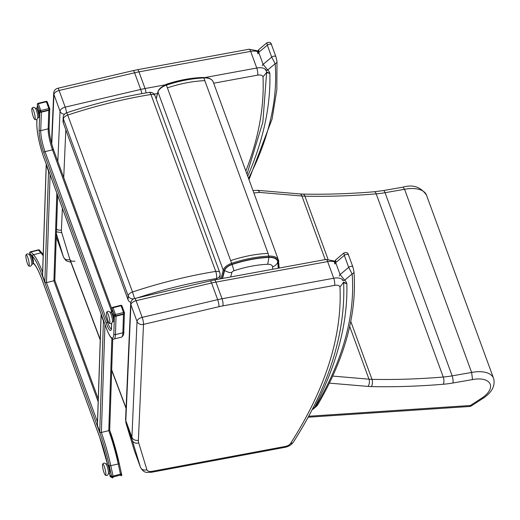 <?xml version="1.0" encoding="UTF-8"?>
<svg xmlns="http://www.w3.org/2000/svg" width="520" height="520" viewBox="0 0 520 520"><rect width="100%" height="100%" fill="white"/><g stroke="black" fill="none" stroke-linecap="round" stroke-linejoin="round"><path stroke-width="0.78" d="M111.969 312.319L52.468 149.819A15.561 2.73 76.1 0 1 48.178 128.81L48.795 110.344L41.36 112.184L40.742 130.65A15.561 2.73 -103.9 0 0 45.032 151.658L107.53 322.335A15.561 2.73 -103.9 0 0 111.273 328.906M37.395 104.858A1.294 1.085 1.9 0 0 37.453 105.209L39.741 111.449L39.123 129.916A1.294 1.085 1.9 0 0 40.742 130.65L48.178 128.81A1.294 1.085 1.9 0 0 49.095 127.816L49.693 109.85M112.086 308.828A1.294 1.085 1.9 0 0 112.145 309.179L114.433 315.425L113.815 333.892A1.294 1.085 1.9 0 0 115.434 334.62A25.935 4.556 76.1 0 1 114.042 338.981L121.472 337.149A25.935 4.556 -103.9 0 0 122.87 332.787L115.434 334.62L116.051 316.16L123.487 314.32L122.87 332.787A1.294 1.085 1.9 0 0 123.786 331.786C124.026 334.237 123.253 336.018 121.472 337.149M39.527 250.218A0.975 0.916 137.3 0 0 38.552 249.86L30.505 251.849A0.975 0.916 137.3 0 0 29.744 252.993L29.985 253.494A1.294 1.216 -42.7 0 1 30.998 251.972L33.508 254.69A51.864 9.107 76.1 0 1 42.62 272.233M43.173 255.84A51.864 9.107 -103.9 0 0 40.944 252.857L38.428 250.133L30.998 251.972M38.428 250.133A1.294 1.216 -42.7 0 1 39.611 250.471L42.127 253.188A1.294 1.216 -42.7 0 0 40.944 252.857L33.508 254.69A1.294 1.216 -42.7 0 0 32.5 256.217L29.985 253.494M119.242 463.6L121.511 473.87L113.074 476.125L111.573 476.294L109.96 475.416M57.655 195.319L54.834 279.773A1.294 1.085 -178.1 0 1 53.918 280.774L46.482 282.614A1.294 1.085 -178.1 0 1 44.863 281.879L42.575 275.632A1.294 1.085 -178.1 0 1 42.523 275.281L46.209 164.671A1.294 1.085 -178.1 0 1 46.3 164.314M49.056 171.847A1.294 1.085 -178.1 0 1 48.555 171.269L46.267 165.022A1.294 1.085 -178.1 0 1 46.209 164.671M112.736 338.897L109.707 429.631A1.294 1.085 -178.1 0 1 108.797 430.632L101.361 432.471A1.294 1.085 -178.1 0 1 99.742 431.737L97.455 425.49A1.294 1.085 -178.1 0 1 97.396 425.139L101.088 314.535A1.294 1.085 -178.1 0 1 101.173 314.171M103.935 321.704A1.294 1.085 -178.1 0 1 103.428 321.126L101.147 314.88A1.294 1.085 -178.1 0 1 101.088 314.535M112.047 308.445A0.975 0.812 1.9 0 0 112.047 308.919L114.523 315.679A0.975 0.812 1.9 0 0 115.745 316.231L123.792 314.243A0.975 0.812 1.9 0 0 124.456 313.274M37.355 104.468A0.975 0.812 1.9 0 0 37.355 104.949L39.832 111.709A0.975 0.812 1.9 0 0 41.054 112.262L49.101 110.273A0.975 0.812 1.9 0 0 49.764 109.304M121.505 473.856L112.769 476.197L111.638 476.326L109.934 475.371M29.926 253.195A0.975 0.916 -42.7 0 1 30.687 252.05L38.74 250.055A0.975 0.916 -42.7 0 1 39.839 250.712M113.555 319.67L113.893 319.586A3.114 0.546 -103.9 0 0 113.653 316.336A3.114 0.546 -103.9 0 0 112.398 313.541L112.06 313.625M38.864 115.694L39.202 115.609A3.114 0.546 -103.9 0 0 39.149 113.198A3.114 0.546 -103.9 0 0 38.044 109.863A3.114 0.546 -103.9 0 0 37.706 109.57L37.369 109.648M109.538 471.478L109.876 471.393A3.114 0.546 -103.9 0 0 109.876 469.248A3.114 0.546 -103.9 0 0 108.875 465.933A3.114 0.546 -103.9 0 0 108.381 465.348L108.043 465.433M32.916 262.23L33.254 262.145A3.114 0.546 -103.9 0 0 32.864 258.356A3.114 0.546 -103.9 0 0 31.759 256.106L31.421 256.191M112.437 321.822L113.341 321.601A4.94 0.865 -103.9 0 0 112.996 316.602A4.94 0.865 -103.9 0 0 110.968 312.013L110.065 312.24M109.362 323.343C111.059 324.155 112.099 323.459 112.495 321.269A5.154 0.903 -103.9 0 0 110.377 312.709C109.005 310.947 107.763 310.824 106.639 312.325A5.779 1.014 -103.9 0 0 106.749 315.894A5.779 1.014 -103.9 0 0 109.362 323.343A5.779 1.014 -103.9 0 0 109.174 317.544A5.779 1.014 -103.9 0 0 106.639 312.325M37.745 117.852L38.649 117.63A4.94 0.865 -103.9 0 0 38.773 114.985A4.94 0.865 -103.9 0 0 37.551 110.13A4.94 0.865 -103.9 0 0 36.277 108.043L35.373 108.264M34.671 119.366C36.367 120.178 37.407 119.49 37.804 117.292A5.154 0.903 -103.9 0 0 36.38 110.305A5.154 0.903 -103.9 0 0 35.685 108.732C34.313 106.971 33.072 106.847 31.948 108.355A5.779 1.014 -103.9 0 0 32.513 114.056A5.779 1.014 -103.9 0 0 34.671 119.366A5.779 1.014 -103.9 0 0 35.094 116.799A5.779 1.014 -103.9 0 0 33.605 110.65A5.779 1.014 -103.9 0 0 31.948 108.355M108.42 473.635L109.323 473.408A4.94 0.865 -103.9 0 0 109.096 468.904A4.94 0.865 -103.9 0 0 106.951 463.827L106.048 464.048M105.346 475.15C107.042 475.963 108.082 475.267 108.472 473.076A5.154 0.903 -103.9 0 0 107.965 469.209A5.154 0.903 -103.9 0 0 106.359 464.516C104.988 462.755 103.747 462.631 102.622 464.139A5.779 1.014 -103.9 0 0 103.188 469.84A5.779 1.014 -103.9 0 0 105.346 475.15A5.779 1.014 -103.9 0 0 105.294 469.937A5.779 1.014 -103.9 0 0 102.622 464.139M31.798 264.387L32.702 264.167A4.94 0.865 -103.9 0 0 32.825 261.521A4.94 0.865 -103.9 0 0 31.603 256.666A4.94 0.865 -103.9 0 0 30.329 254.579L29.426 254.8M28.723 265.909C30.42 266.714 31.46 266.026 31.85 263.829A5.154 0.903 -103.9 0 0 30.433 256.841A5.154 0.903 -103.9 0 0 29.738 255.268C28.366 253.513 27.124 253.383 26 254.891A5.779 1.014 -103.9 0 0 26.566 260.598A5.779 1.014 -103.9 0 0 28.723 265.909A5.779 1.014 -103.9 0 0 29.146 263.334A5.779 1.014 -103.9 0 0 27.657 257.186A5.779 1.014 -103.9 0 0 26 254.891M66.495 112.866A5.187 1.008 -103.2 0 0 65.202 107.133A5.187 2.691 159.9 0 0 60.041 111.209A5.187 4.335 2.5 0 0 64.441 114.302M51.759 144.085L53.944 94.556A5.187 2.691 -20.1 0 1 59.105 90.48A5.187 1.008 -103.2 0 0 57.714 88.296L57.714 88.296A5.187 5.187 0 0 0 53.716 93.119L53.716 93.119A5.187 4.335 2.5 0 0 53.944 94.556L60.041 111.209L57.824 161.453M57.505 240.747A11.668 6.058 -20.1 0 1 57.447 240.591A11.668 6.058 -20.1 0 1 57.395 240.442L57.272 240.039M56.433 231.836L61.743 232.681A27.229 14.138 -20.1 0 1 61.419 230.022L62.374 208.221M266.084 70.252A11.668 6.058 159.9 0 0 256.763 68.023A5.187 1.385 79.6 0 1 257.641 75.14A6.481 3.367 -20.1 0 1 262.997 76.882L266.65 72.384L266.266 70.668M56.375 233.675L63.492 257.088C64.707 259.519 66.846 260.332 69.914 259.538L61.743 232.681M134.693 298.512L134.693 298.512A5.187 1.008 76.8 0 1 136.084 300.697A5.187 2.691 159.9 0 0 130.917 304.772A5.187 4.335 -177.5 0 1 130.696 303.336L130.696 303.336A5.187 5.187 0 0 1 134.693 298.512L214.364 279.955L326.06 259.447A5.187 1.385 -100.4 0 1 327.639 261.586L215.95 282.1A5.187 1.385 -100.4 0 0 214.364 279.955M134.485 450.964A11.668 6.058 159.9 0 1 134.427 450.814L140.472 467.311L132.308 440.453A32.416 16.829 -20.1 0 1 131.911 437.281L125.814 420.635A32.416 16.829 159.9 0 0 126.21 423.8L134.375 450.658A11.668 6.058 159.9 0 0 134.427 450.814L140.524 467.46A11.668 6.058 -20.1 0 1 140.472 467.311C141.687 469.736 143.826 470.554 146.887 469.762A6.481 3.367 159.9 0 0 151.924 471.361L285.415 446.42A5.187 2.691 159.9 0 0 290.576 443.417A618.507 321.074 159.9 0 0 339.976 287.099A6.481 3.367 159.9 0 0 334.62 285.363L222.924 305.87A46.677 24.232 159.9 0 0 218.992 306.69L143.494 324.376L138.392 440.238A5.187 4.335 -177.5 0 1 131.911 437.281L137.013 321.425A5.187 2.691 -20.1 0 1 142.181 317.35A5.187 1.008 76.8 0 1 143.494 324.376A5.187 4.335 -177.5 0 1 137.013 321.425L130.917 304.772L125.814 420.635A5.187 4.335 -177.5 0 1 125.593 419.198L130.696 303.336M151.924 471.361L151.281 472.31C147.141 472.017 144.651 474.13 140.524 467.46M339.976 287.099L343.584 282.197M134.31 450.469L126.139 423.599L132.308 440.453C133.523 442.878 135.662 443.697 138.723 442.904L146.887 469.762M253.864 192.953L259.682 192.419L258.811 191.029L257.706 190.365L252.98 190.535M308.172 417.216L469.209 406.517A5.187 2.178 -93.8 0 0 470.385 405.503A5.187 1.788 57 0 0 471.685 405.691L483.808 397.82C492.206 391.963 495.463 385.476 493.571 378.346A26.37 13.689 159.9 0 0 471.634 372.45L404.567 189.293A26.37 13.689 -20.1 0 1 426.504 195.182L493.571 378.346M472.531 379.574L471.634 372.45L452.134 375.863A5.187 1.45 80.1 0 1 452.94 383L472.531 379.574A21.184 10.998 -20.1 0 1 489.873 383.5A21.184 10.998 -20.1 0 1 482.45 397.663L483.795 397.826M383.448 190.567L402.994 187.148L404.567 189.293L385.06 192.706A5.187 1.45 -99.9 0 0 383.448 190.567L374.296 191.756C349.713 193.804 325.891 194.584 302.835 194.083L299.806 193.928A5.187 2.958 -85.1 0 1 301.932 196.02A41.496 21.541 159.9 0 0 304.915 196.177A504.582 261.937 159.9 0 0 376.188 193.856A62.238 32.312 159.9 0 0 385.06 192.706L452.134 375.863A62.238 32.312 -20.1 0 1 443.255 377.019A5.187 2.074 85.2 0 1 443.326 384.248A67.425 35.003 159.9 0 0 452.94 383M278.219 268.229L277.758 262.074A14.443 7.501 159.9 0 0 268.905 257.433C256.978 257.985 244.699 260.351 232.069 264.531A9.139 4.745 159.9 0 0 224.588 270.615L222.541 278.454M268.905 257.433L267.728 264.264A7.865 4.082 -20.1 0 1 272.545 266.793L272.753 269.236M224.588 270.615L229.014 272.5L231.868 272.48A2.561 1.326 -20.1 0 1 233.961 270.771C245.537 266.942 256.796 264.771 267.728 264.264M166.231 84.812A7.781 0.37 -108.5 0 0 165.958 84.396C178.185 80.334 190.151 78.032 201.851 77.493A7.781 3.491 87.6 0 1 201.858 77.493A7.781 3.491 87.6 0 1 202.644 77.656M219.928 278.935A5.187 4.335 1.9 0 0 219.973 278.48L220.103 274.567A5.187 4.335 -178.1 0 1 216.444 278.558A5.187 1.534 -99.3 0 0 215.735 271.408A297.798 154.59 159.9 0 0 132.502 291.993L134.595 298.538M63.264 122.844L63.395 118.931A5.187 4.335 -178.1 0 1 63.167 117.533L63.037 121.446A5.187 4.335 1.9 0 0 63.264 122.844L128.05 299.761A5.187 4.335 1.9 0 0 130.812 302.445M66.723 112.781L67.717 115.076A297.798 154.59 -20.1 0 1 150.956 94.491A5.187 1.534 -99.3 0 0 149.298 92.359C121.843 96.85 94.315 103.656 66.723 112.781A5.187 5.187 0 0 0 63.167 117.533M266.656 72.534L269.861 73.457L266.584 71.851M247.715 176.15A624.988 324.441 159.9 0 0 269.861 73.457A21.977 11.408 159.9 0 0 267.709 69.973L263.107 64.363L258.726 52.39L267.332 45.169A2.594 1.345 -20.1 0 1 269.822 44.161A2.594 1.345 -20.1 0 1 271.538 44.798A2.594 1.345 -20.1 0 1 271.538 44.805C271.128 42.477 269.575 41.808 266.89 42.796L267.332 45.169L271.713 57.135L275.171 63.707A2.594 2.191 -4.5 0 0 276.991 61.419A2.594 2.191 -4.5 0 0 276.991 61.386M248.547 178.412A551.083 286.072 -20.1 0 0 275.171 63.707L267.709 69.973A2.594 2.126 130.6 0 1 265.258 69.856M266.883 42.802L258.772 49.608C257.55 51.72 257.315 53.125 258.063 53.814A2.594 1.345 159.9 0 1 258.726 52.39L258.784 49.602M343.635 282.75L346.84 283.68L343.564 282.067M317.103 405.672L317.752 404.723A2.594 1.879 -149.6 0 1 316.277 405.496A7.781 4.037 -20.1 0 1 315.829 406.146A2.594 1.69 38.3 0 0 317.103 405.672L313.293 409.051L314.529 407.518L312.65 408.74M315.829 406.146A11.147 5.785 -20.1 0 1 314.529 407.518A624.988 324.441 159.9 0 0 346.84 283.68A21.977 11.408 159.9 0 0 344.688 280.189L340.087 274.579L335.706 262.613L344.305 255.385A2.594 1.345 -20.1 0 1 346.794 254.378A2.594 1.345 -20.1 0 1 348.517 255.021C348.101 252.694 346.554 252.025 343.87 253.013L344.305 255.385L348.693 267.351L352.144 273.923A2.594 2.191 -4.5 0 0 353.971 271.642A2.594 2.191 -4.5 0 0 353.964 271.603M316.277 405.496A551.083 286.072 -20.1 0 0 352.144 273.923L344.688 280.189A2.594 2.126 130.6 0 1 342.238 280.079M343.856 253.019L335.751 259.831C334.529 261.937 334.295 263.341 335.043 264.03A2.594 1.345 159.9 0 1 335.706 262.613L335.764 259.818M126.087 407.992L111.703 369.896M100.249 339.567L70.291 260.208M126.067 408.421L111.69 370.338M100.237 340.009L69.862 259.558M112.06 309.575L53.664 150.085A1.294 0.676 -20.1 0 0 52.468 149.819L45.032 151.658A1.294 0.676 -20.1 0 0 43.771 152.678A16.855 2.958 76.1 0 1 39.123 129.916M108.544 322.082L107.53 322.335A1.294 0.676 -20.1 0 0 106.269 323.349L43.771 152.678M49.03 128.128A16.855 2.958 -103.9 0 0 53.586 149.968M37.453 105.209L37.31 109.505M36.985 119.275L36.836 123.669A24.635 4.329 -103.9 0 0 43.628 156.936L106.126 327.606A24.635 4.329 -103.9 0 0 113.815 333.892M112.145 309.179L112.002 313.482M111.677 323.252L111.527 327.646A16.855 2.958 76.1 0 1 106.269 323.349M49.095 127.816C49.199 134.004 50.72 141.427 53.664 150.085A1.294 0.676 -20.1 0 1 53.684 150.228M111.527 327.646A1.294 1.085 -178.1 0 1 111.469 327.294L111.605 323.31M36.836 123.669A1.294 1.085 -178.1 0 1 36.784 123.325L36.913 119.334M106.126 327.606A1.294 0.676 159.9 0 0 106.145 327.75L43.648 157.079C39.227 144.157 36.94 132.906 36.784 123.325M46.449 282.62L97.5 422.026M98.176 401.732L53.885 280.781M101.328 432.478A51.864 9.107 76.1 0 1 110.819 465.816L113.074 476.125M120.51 474.286L118.248 463.976L109.31 465.985A50.57 8.879 -103.9 0 0 99.885 433.004L42.367 275.932A50.57 8.879 -103.9 0 0 32.5 256.217M121.511 473.87L119.249 463.56L118.248 463.976A51.864 9.107 -103.9 0 0 108.758 430.638M109.798 430.553A50.57 8.879 76.1 0 1 119.223 463.535L109.778 430.411A1.294 0.676 -20.1 0 1 109.798 430.553M32.942 262.496L33.871 263.51A42.79 7.514 76.1 0 1 42.224 280.195L99.742 437.262A42.79 7.514 76.1 0 1 107.542 464.386M109.486 473.232L109.98 475.481M111.573 476.294L109.31 465.985M33.871 263.51A1.294 1.216 137.3 0 0 34.164 264.082L32.955 262.782M99.885 433.004A1.294 0.676 -20.1 0 1 100.328 432.361M42.367 275.932A1.294 0.676 -20.1 0 1 42.549 275.535M109.519 430.163A1.294 0.676 -20.1 0 1 109.778 430.411L109.623 429.995M44.863 281.879L48.555 171.269M46.482 282.614L50.089 174.655M42.575 275.632L46.267 165.022M53.918 280.774L56.843 193.115M99.742 431.737L103.428 321.126M101.361 432.471L104.962 324.512M97.455 425.49L101.147 314.88M108.797 430.632L111.872 338.397M124.384 312.605L121.979 306.039A0.975 0.507 159.9 0 0 121.96 305.936L124.436 312.695A0.975 0.507 159.9 0 1 124.456 312.8A0.975 0.812 -178.1 0 1 123.806 313.814L123.792 314.243M124.481 313.495L124.495 313.06A0.975 0.975 0 0 0 124.436 312.695A0.975 0.507 159.9 0 0 123.539 312.494L121.062 305.734L113.016 307.723L115.492 314.483L123.539 312.494L123.806 313.814L115.759 315.803A0.975 0.812 -178.1 0 1 114.543 315.25L112.047 308.919M112.71 307.476L113.016 307.723A0.975 0.507 159.9 0 0 112.067 308.49A0.975 0.812 -178.1 0 1 112.021 308.23L112.008 308.659M115.745 316.231L115.492 314.483A0.975 0.507 159.9 0 0 114.543 315.25L114.523 315.679M120.757 305.487L121.062 305.734A0.975 0.507 159.9 0 1 121.96 305.936A0.975 0.975 0 0 0 120.809 305.325L112.762 307.314A0.975 0.975 0 0 0 112.021 308.23M49.693 108.628L47.288 102.063A0.975 0.507 159.9 0 0 47.268 101.959L49.745 108.719A0.975 0.507 159.9 0 1 49.764 108.823A0.975 0.812 -178.1 0 1 49.114 109.837L49.101 110.273M49.79 109.519L49.803 109.09A0.975 0.975 0 0 0 49.745 108.719A0.975 0.507 159.9 0 0 48.848 108.524L46.371 101.764L38.324 103.753L40.801 110.513L48.848 108.524L49.114 109.837L41.067 111.826A0.975 0.812 -178.1 0 1 39.852 111.273L37.355 104.949M38.019 103.506L38.324 103.753A0.975 0.507 159.9 0 0 37.375 104.513A0.975 0.812 -178.1 0 1 37.33 104.253L37.316 104.683M41.054 112.262L40.801 110.513A0.975 0.507 159.9 0 0 39.852 111.273L39.832 111.709M46.066 101.51L46.371 101.764A0.975 0.507 159.9 0 1 47.268 101.959A0.975 0.975 0 0 0 46.118 101.348L38.071 103.337A0.975 0.975 0 0 0 37.33 104.253M110.071 476.157L111.8 477.087L112.938 476.964L120.984 474.968L121.739 474.656L121.563 473.928M121.726 474.688A0.975 0.949 -63 0 1 121.043 475.793L120.816 474.207M112.99 477.789L112.944 477.802A0.975 0.949 -63 0 1 112.294 477.724A0.975 0.975 0 0 0 112.97 477.802L112.769 476.197M109.889 475.423L110.058 476.19A0.975 0.975 0 0 0 110.565 476.847L112.294 477.724A0.975 0.949 -63 0 1 111.8 477.087L111.638 476.326M110.565 476.847A0.975 0.949 -63 0 1 110.078 476.209L109.915 475.449M29.731 252.876L30.056 254.644M257.901 50.889L249.08 49.225A5.187 1.385 79.6 0 1 250.666 51.37A11.668 6.058 -20.1 0 1 258.668 52.221M249.08 49.225L137.391 69.739A5.187 1.385 79.6 0 1 138.97 71.877L250.666 51.37L256.763 68.023L204.607 77.597L201.858 77.493M137.391 69.739L133.211 70.609A5.187 1.008 76.8 0 1 134.602 72.793A51.864 26.923 -20.1 0 1 138.97 71.877L145.067 88.53A5.187 1.385 79.6 0 1 146.016 92.905M164.573 84.948L145.067 88.53A51.864 26.923 159.9 0 0 140.699 89.44L65.202 107.133L59.105 90.48L134.602 72.793L140.699 89.44A5.187 1.008 76.8 0 1 141.791 93.645M56.27 236.756L63.544 257.244A11.668 6.058 159.9 0 1 63.492 257.088L56.27 236.737M56.524 229.106A5.187 4.335 2.5 0 0 61.419 230.022M63.726 177.573L65.826 129.844M154.115 94.153L157.488 93.535M213.681 83.213L257.641 75.14M262.997 76.882A618.507 321.074 -20.1 0 1 245.837 171.015M74.945 261.137A6.481 3.367 -20.1 0 1 69.914 259.538M285.415 446.42A5.187 1.365 79.4 0 1 284.843 447.35L151.287 472.303M290.576 443.417A5.187 3.659 32.7 0 0 293.417 442.059C291.395 444.866 288.542 446.628 284.843 447.35M334.62 285.363A5.187 1.385 -100.4 0 0 333.736 278.239A11.668 6.058 -20.1 0 1 343.063 280.475M222.924 305.87A5.187 1.385 -100.4 0 0 222.047 298.747L333.736 278.239L327.639 261.586A11.668 6.058 159.9 0 1 335.641 262.438M218.992 306.69A5.187 1.008 -103.2 0 0 217.678 299.663A51.864 26.923 -20.1 0 1 222.047 298.747L215.95 282.1A51.864 26.923 159.9 0 0 211.582 283.01A5.187 1.008 -103.2 0 0 210.191 280.826M142.181 317.35L217.678 299.663L211.582 283.01L136.084 300.697L142.181 317.35M138.392 440.238A27.229 14.138 159.9 0 0 138.723 442.904M482.45 397.663L470.385 405.503L308.698 416.247M374.296 191.756A5.187 2.074 -94.8 0 1 376.188 193.856L443.255 377.019A504.582 261.937 -20.1 0 1 371.982 379.34A5.187 2.665 91.2 0 1 371.319 386.594A509.769 264.628 159.9 0 0 443.326 384.248M350.772 321.399L371.982 379.34A41.496 21.541 -20.1 0 1 368.999 379.178A5.187 2.958 94.9 0 1 367.959 386.418A46.677 24.232 159.9 0 0 371.319 386.594M329.368 383.13L367.959 386.418M349.7 326.476L368.999 379.178L332.703 376.09M325.214 259.603L301.932 196.02L259.682 192.426M327.997 259.214L304.915 196.177A5.187 2.665 -88.8 0 0 302.835 194.083M230.698 260.592C243.516 256.353 255.977 253.948 268.086 253.389L269.042 257.179A14.866 7.715 -20.1 0 1 278.161 261.957A0.78 0.657 -5.3 0 0 278.675 261.118A15.646 8.119 159.9 0 0 278.428 260.026A15.646 8.119 159.9 0 0 269.081 256.094C256.971 256.653 244.504 259.058 231.686 263.296A10.341 5.369 159.9 0 0 223.23 270.179L224.192 270.68A9.562 4.966 -20.1 0 1 232.018 264.316L166.316 84.903M278.161 261.957L278.623 268.158M232.018 264.316C244.712 260.117 257.049 257.738 269.042 257.179M156.182 98.91L157.989 92.014L223.23 270.179L220.994 278.74M222.144 278.525L224.192 270.68M157.989 92.014A10.341 5.369 -20.1 0 1 166.446 85.13C179.264 80.892 191.731 78.487 203.84 77.928A15.646 8.119 -20.1 0 1 213.187 81.861C211.803 78.865 208.585 77.448 203.541 77.617C191.477 78.169 179.062 80.561 166.303 84.786C161.805 86.398 159.029 88.699 157.97 91.695L157.989 92.014M203.346 77.766L203.84 77.928L203.346 77.766M167.44 87.841C180.258 83.597 192.719 81.198 204.828 80.633L203.84 77.928M277.758 262.074A7.781 6.585 174.7 0 1 272.545 266.793M232.069 264.531A7.781 0.37 71.5 0 1 233.961 270.771M230.698 276.959L231.868 272.48M268.086 253.389L204.828 80.633M137.436 297.869A292.611 151.899 -20.1 0 1 216.444 278.558L216.411 279.578M220.103 274.567A5.187 5.187 0 0 0 219.791 272.61A5.187 2.691 159.9 0 0 215.735 271.408L150.956 94.491A5.187 2.691 -20.1 0 1 155.006 95.693A5.187 5.187 0 0 0 149.298 92.359M133.504 298.954A5.187 4.335 -178.1 0 1 128.18 295.847L128.05 299.761M132.502 291.993A5.187 2.691 159.9 0 0 128.18 295.847L63.395 118.931A5.187 2.691 -20.1 0 1 67.717 115.076L132.502 291.993M262.444 65.78A2.594 1.345 159.9 0 1 263.107 64.363L271.713 57.135A2.594 1.345 -20.1 0 1 274.203 56.127A2.594 1.345 -20.1 0 1 275.918 56.771A2.594 1.345 -20.1 0 1 275.925 56.771A2.594 1.345 -20.1 0 1 275.964 56.953M339.424 275.997A2.594 1.345 159.9 0 1 340.087 274.579L348.693 267.351A2.594 1.345 -20.1 0 1 351.182 266.344A2.594 1.345 -20.1 0 1 352.898 266.988L348.517 255.021A2.594 1.345 -20.1 0 1 348.556 255.203M317.752 404.723C344.975 358.053 357.045 313.69 353.971 271.642L352.898 266.988A2.594 1.345 -20.1 0 1 352.937 267.169M111.937 313.333L112.08 309.01M111.469 327.294L111.183 329.134L111.547 328.913M37.245 109.356L37.388 105.034M106.145 327.75C109.401 336.329 112.034 340.074 114.042 338.981M123.786 331.786L124.384 313.827M34.164 264.082L35.354 265.603C37.453 268.658 39.754 273.565 42.25 280.332L99.762 437.404L107.51 464.334M109.948 475.449L109.473 473.265M98.267 398.99L54.75 280.137M43.212 254.508L42.127 253.188M121.017 475.813A0.975 0.975 0 0 0 121.739 474.656L121.57 473.896M30.037 254.65L29.718 252.941A0.975 0.975 0 0 1 30.439 251.817L38.493 249.828A0.975 0.975 0 0 1 39.442 250.107L39.624 250.308M133.211 70.609L57.714 88.296M53.716 93.119L51.513 143.162M246.974 174.122L262.841 122.213L266.65 72.384M63.544 257.244L65.552 260.15L66.833 261.053L70.876 262.243M343.629 282.601C345.716 333.34 328.978 386.49 293.417 442.059M126.145 423.618L125.593 419.198M334.874 261.111L326.06 259.447M469.209 406.517A5.187 5.187 0 0 0 471.685 405.691M402.987 187.148C412.99 184.256 420.829 186.933 426.504 195.182M257.419 190.314L299.806 193.928M279.201 268.047L278.428 260.026L213.187 81.861M156.124 98.748L157.97 91.695M165.958 84.396L160.81 87.744M219.791 272.61L155.006 95.693M248.995 179.641L272.084 119.028L276.842 89.72L276.991 61.419L275.918 56.771L271.538 44.798M313.293 409.051L312.234 409.546"/></g></svg>
